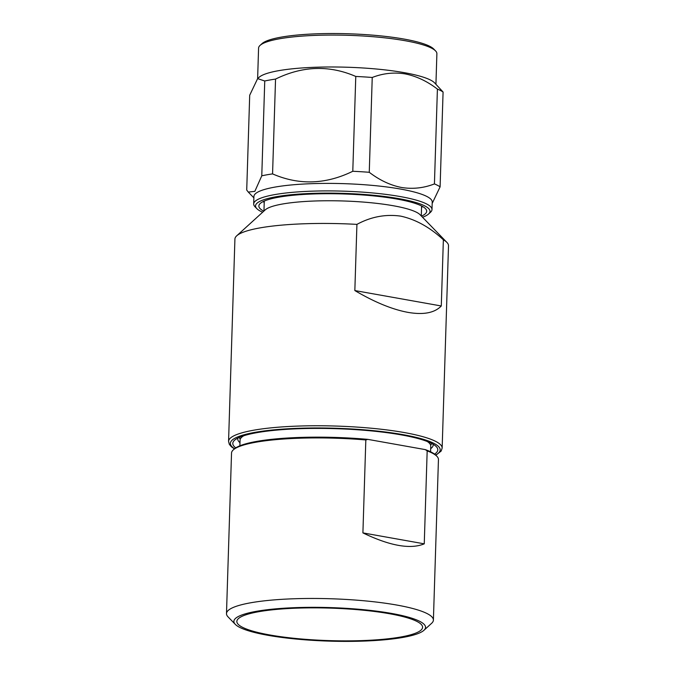 <?xml version="1.0" encoding="UTF-8"?>
<svg xmlns="http://www.w3.org/2000/svg" width="675" height="675" viewBox="0 0 675 675"><rect width="100%" height="100%" fill="white"/><g stroke="black" fill="none" stroke-linecap="round" stroke-linejoin="round"><path stroke-width="1.01" d="M422.533 217.257A87.286 15.272 -178.2 0 0 428.549 214.043A87.286 15.272 -178.2 0 0 399.052 198.669A87.286 15.272 -178.2 0 0 299.312 194.054A87.286 15.272 -178.2 0 0 256.837 208.643A87.286 15.272 -178.2 0 0 262.634 212.228M256.837 208.643L255.015 206.769A89.201 15.609 1.8 0 1 253.682 203.951A89.201 15.609 1.8 0 1 305.497 191.438A89.201 15.609 1.8 0 1 400.343 196.577A89.201 15.609 1.8 0 1 431.992 209.554A89.201 15.609 1.8 0 1 430.481 212.287L428.549 214.043M264.752 80.992L261.773 175.812L254.838 191.354L248.29 192.08L246.721 190.055L249.699 95.234L257.631 78.621L264.752 80.992A100.17 17.525 1.8 0 1 275.543 79.076C302.602 65.855 329.341 64.986 355.776 76.452L352.789 171.273C325.738 184.494 298.991 185.372 272.565 173.897L275.543 79.076M437.408 89.092L434.43 183.912C423.757 188.08 412.796 189.27 401.549 187.49C390.369 185.287 379.603 180.217 369.259 172.294L372.237 77.473C382.961 73.305 393.922 72.115 405.118 73.896C416.348 76.123 427.115 81.194 437.408 89.092A100.17 17.525 1.8 0 1 443.078 92.019L434.548 82.814A89.201 15.609 1.8 0 0 404.241 72.655A89.201 15.609 1.8 0 0 259.082 77.304L257.631 78.621L258.576 48.111A89.201 15.609 -178.2 0 1 260.086 45.385A89.201 15.609 -178.2 0 1 405.245 40.736A89.201 15.609 -178.2 0 1 435.552 50.895A89.201 15.609 -178.2 0 1 436.885 53.713L435.932 84.24M443.078 92.019L440.1 186.84L432.186 203.445M260.086 45.385L262.018 43.622A87.286 15.272 1.8 0 1 404.072 39.074A87.286 15.272 1.8 0 1 433.738 49.022L435.552 50.895M263.79 211.182A83.953 14.69 1.8 0 1 260.288 203.428A83.953 14.69 1.8 0 1 396.9 199.049A83.953 14.69 1.8 0 1 425.436 208.617A83.953 14.69 1.8 0 1 421.453 216.143M263.798 201.26A79.178 13.854 -178.2 0 0 263.782 201.454A79.178 13.854 -178.2 0 0 264.212 202.981M253.682 203.951L253.918 196.442A89.201 15.609 1.8 0 1 305.733 183.929A89.201 15.609 1.8 0 1 400.579 189.068A89.201 15.609 1.8 0 1 432.228 202.044L431.992 209.554M434.43 183.912A100.17 17.525 1.8 0 1 440.1 186.84M355.776 76.452A100.17 17.525 1.8 0 1 372.237 77.473M352.789 171.273A100.17 17.525 1.8 0 1 369.259 172.294M261.773 175.812A100.17 17.525 1.8 0 1 272.565 173.897M421.538 207.925A79.178 13.854 -178.2 0 0 422.069 206.423A79.178 13.854 -178.2 0 0 422.061 206.238M354.839 290.562L441.29 305.977C434.599 312.913 423.512 315.048 408.021 312.382C392.377 309.496 374.65 302.231 354.839 290.562L356.923 224.378C370.997 216.759 385.577 214.009 400.646 216.127C415.589 219.35 429.832 227.239 443.365 239.794A106.844 18.698 1.8 0 1 446.909 242.409A106.844 18.698 1.8 0 1 448.512 245.784L442.15 448.099A106.844 18.698 1.8 0 0 404.241 432.548A106.844 18.698 1.8 0 0 290.63 426.398A106.844 18.698 1.8 0 0 228.563 441.382L234.917 239.077A106.844 18.698 1.8 0 1 236.722 235.803A106.844 18.698 1.8 0 1 356.923 224.378M441.29 305.977L443.365 239.794M239.979 442.682A97.782 17.111 1.8 0 1 237.71 438.851A97.782 17.111 1.8 0 1 237.836 438.092M235.761 447.871A102.549 17.947 1.8 0 1 234.529 440.26A102.549 17.947 1.8 0 1 401.414 434.911A102.549 17.947 1.8 0 1 436.269 446.605A102.549 17.947 1.8 0 1 434.565 454.123M236.722 235.803L265.25 209.857A78.705 13.77 1.8 0 1 393.323 205.748A78.705 13.77 1.8 0 1 420.078 214.718L446.909 242.409M433.105 444.226A97.782 17.111 1.8 0 1 433.181 444.994A97.782 17.111 1.8 0 1 430.675 448.673M362.905 532.896L424.254 543.839C410.4 549.543 389.948 545.898 362.905 532.896L365.825 439.957A103.511 18.107 -178.2 0 0 255.935 442.218A103.511 18.107 -178.2 0 0 233.288 449.896A103.511 18.107 -178.2 0 0 231.533 453.06L226.488 613.6A103.511 18.107 1.8 0 1 250.889 602.75A103.511 18.107 1.8 0 1 365.74 600.936A103.511 18.107 1.8 0 1 433.401 620.097A103.511 18.107 1.8 0 1 431.654 623.27L423.925 630.307A95.875 16.774 1.8 0 1 402.941 637.419A95.875 16.774 1.8 0 1 304.712 639.799A95.875 16.774 1.8 0 1 235.313 624.375A95.875 16.774 1.8 0 1 256.483 611.305A95.875 16.774 1.8 0 1 370.752 610.445A95.875 16.774 1.8 0 1 423.925 630.307M427.174 450.892L425.275 449.609A102.549 17.947 1.8 0 1 435.991 455.355L436.902 456.3A103.511 18.107 -178.2 0 0 427.174 450.892L424.254 543.839M433.401 620.097L438.446 459.565A103.511 18.107 -178.2 0 0 436.902 456.3M233.288 449.896L234.25 449.018A102.549 17.947 1.8 0 1 256.694 441.408A102.549 17.947 1.8 0 1 367.782 439.366L425.275 449.609M367.782 439.366L365.825 439.957M235.313 624.375L228.04 616.866A103.511 18.107 1.8 0 1 226.488 613.6M258.744 611.71A92.914 16.259 1.8 0 1 359.758 609.888A92.914 16.259 1.8 0 1 422.499 626.501A92.914 16.259 1.8 0 1 400.68 637.014A92.914 16.259 1.8 0 1 295.515 638.44A92.914 16.259 1.8 0 1 236.976 620.671A92.914 16.259 1.8 0 1 258.744 611.71M243.827 435.729A95.394 16.689 -178.2 0 0 241.667 437.257A95.394 16.689 -178.2 0 0 240.055 440.176L239.878 445.795M430.582 451.786L430.76 446.167A95.394 16.689 -178.2 0 0 429.334 443.154A95.394 16.689 -178.2 0 0 427.275 441.501M234.613 448.706A104.937 18.36 1.8 0 1 278.083 429.477A104.937 18.36 1.8 0 1 402.95 434.641A104.937 18.36 1.8 0 1 435.653 455.017M253.876 197.843L248.392 192.181M435.856 455.22L441.155 451.06L442.15 448.099M228.563 441.382L229.357 444.378L231.382 446.766L234.394 448.883M421.293 215.975L421.605 205.993M263.959 211.03L264.271 201.049M238.958 437.552L240.308 439.045M430.574 445.028L432.017 443.618M243.076 435.974L241.667 437.257M428.001 441.788L429.334 443.154"/></g></svg>
